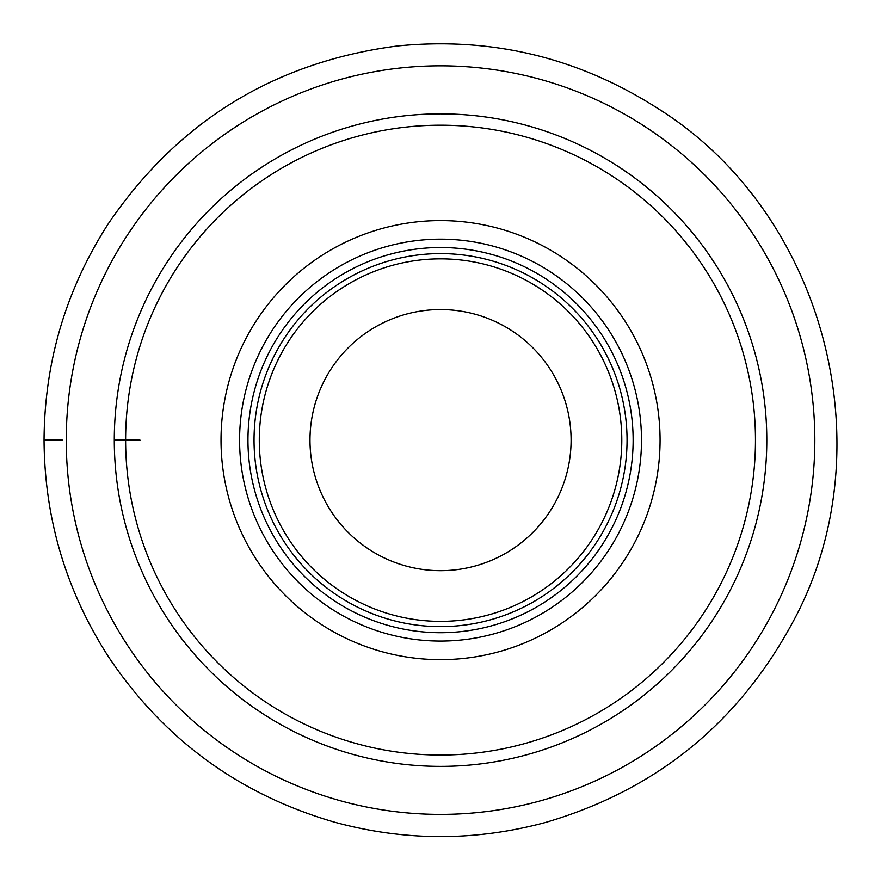 <?xml version="1.0" encoding="UTF-8"?>
<svg xmlns="http://www.w3.org/2000/svg" width="881" height="881" viewBox="0 0 881 881"><rect width="100%" height="100%" fill="white"/><g stroke="black" fill="none" stroke-linecap="round" stroke-linejoin="round"><path stroke-width="1.32" d="M440.544 65.822A374.293 374.293 0 0 0 116.402 627.261A374.293 374.293 0 0 0 764.686 627.261A374.293 374.293 0 0 0 440.544 65.822M114.288 440.115A326.256 326.256 0 0 1 603.672 157.567A326.256 326.256 0 0 1 603.672 722.662A326.256 326.256 0 0 1 114.288 440.115L140.024 440.115M125.62 440.115A314.924 314.924 0 0 1 598.001 167.379A314.924 314.924 0 0 1 598.001 712.85A314.924 314.924 0 0 1 125.62 440.115M221.021 440.115A219.512 219.512 0 0 1 550.306 250.006A219.512 219.512 0 0 1 550.306 630.223A219.512 219.512 0 0 1 221.021 440.115M247.957 440.115A192.587 192.587 0 0 1 536.837 273.33A192.587 192.587 0 0 1 536.837 606.899A192.587 192.587 0 0 1 247.957 440.115M254.036 440.115A186.508 186.508 0 0 1 533.798 278.594A186.508 186.508 0 0 1 533.798 601.635A186.508 186.508 0 0 1 254.036 440.115M259.289 440.115A181.255 181.255 0 0 1 531.166 283.142A181.255 181.255 0 0 1 531.166 597.087A181.255 181.255 0 0 1 259.289 440.115M309.98 440.115A130.564 130.564 0 0 1 505.826 327.049A130.564 130.564 0 0 1 505.826 553.18A130.564 130.564 0 0 1 309.98 440.115M62.496 440.115L44.05 440.115C44.524 361.827 65.91 289.75 108.209 223.873C177.962 121.358 274.31 62.066 397.243 45.988C491.058 36.639 577.694 57.32 657.171 108.033C825.332 212.519 887.486 450.114 792.074 623.495C737.496 723.973 655.354 790.279 545.625 822.425C475.244 841.399 404.886 841.322 334.549 822.171C239.291 794.563 164.031 739.577 108.77 657.215C66.108 591.14 44.535 518.766 44.05 440.115M239.588 440.115A200.956 200.956 0 0 1 541.022 266.084A200.956 200.956 0 0 1 541.022 614.145A200.956 200.956 0 0 1 239.588 440.115"/></g></svg>
